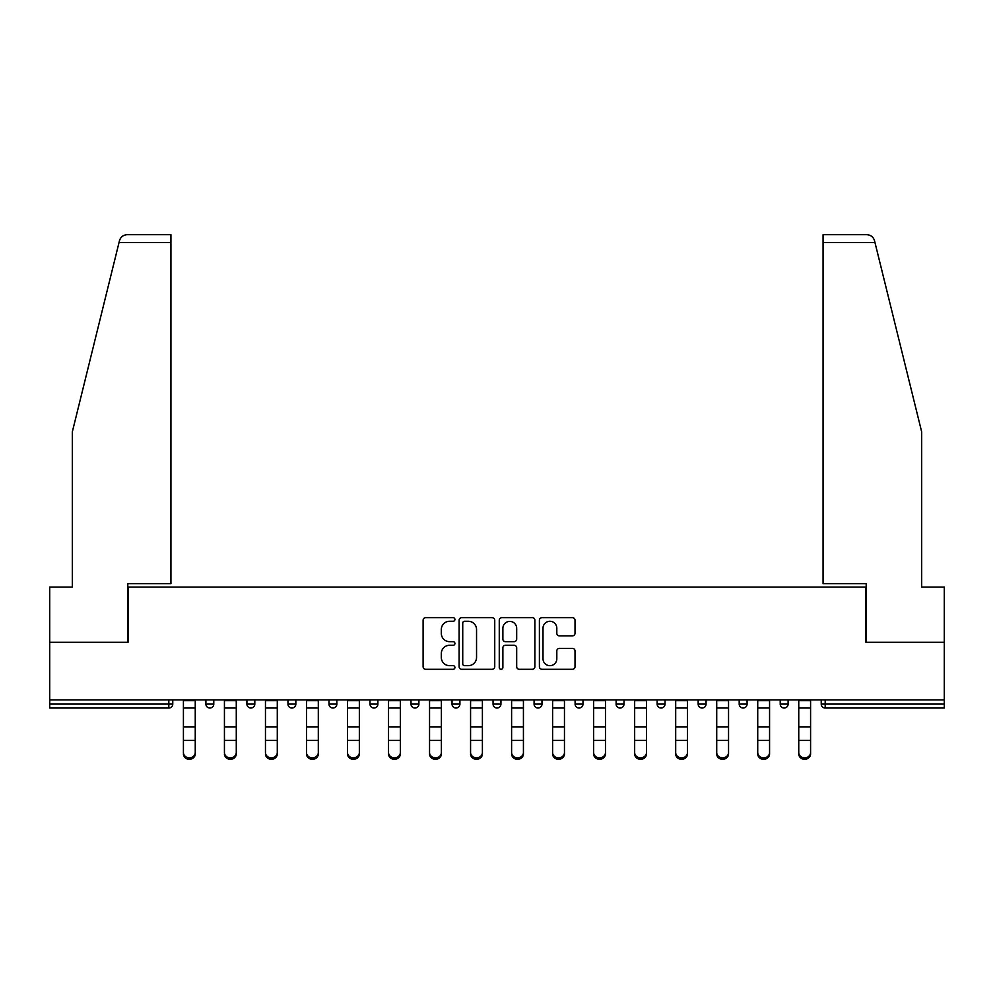 <?xml version="1.0" encoding="UTF-8"?>
<svg xmlns="http://www.w3.org/2000/svg" width="994" height="994" viewBox="0 0 994 994"><rect width="100%" height="100%" fill="white"/><g stroke="black" fill="none" stroke-linecap="round" stroke-linejoin="round"><path stroke-width="1.49" d="M454.929 619.461A1.802 1.802 0 0 0 453.115 617.659L425.693 617.659A2.584 2.584 0 0 0 423.109 620.244L423.109 666.701A2.584 2.584 0 0 0 425.693 669.285L453.115 669.285A1.802 1.802 0 0 0 454.929 667.471A1.802 1.802 0 0 0 453.115 665.669L449.574 665.669A8.263 8.263 0 0 1 441.311 657.407L441.311 653.543A8.263 8.263 0 0 1 449.574 645.28L453.115 645.28A1.802 1.802 0 0 0 454.929 643.466A1.802 1.802 0 0 0 453.115 641.664L449.574 641.664A8.263 8.263 0 0 1 441.311 633.402L441.311 629.537A8.263 8.263 0 0 1 449.574 621.275L453.115 621.275A1.802 1.802 0 0 0 454.929 619.461M572.432 635.862A2.584 2.584 0 0 0 575.017 633.277L575.017 620.244A2.584 2.584 0 0 0 572.432 617.659L541.978 617.659A2.584 2.584 0 0 0 539.394 620.244L539.394 666.701A2.584 2.584 0 0 0 541.978 669.285L572.432 669.285A2.584 2.584 0 0 0 575.017 666.701L575.017 650.958A2.584 2.584 0 0 0 572.432 648.374L559.398 648.374A2.584 2.584 0 0 0 556.814 650.958L556.814 658.761A6.908 6.908 0 0 1 549.918 665.669A6.908 6.908 0 0 1 543.01 658.761L543.01 628.183A6.908 6.908 0 0 1 549.918 621.275A6.908 6.908 0 0 1 556.814 628.183L556.814 633.277A2.584 2.584 0 0 0 559.398 635.862L572.432 635.862M119.019 242.586L119.479 240.697C120.684 236.957 123.231 234.957 127.145 234.696L170.931 234.696L170.931 242.586L119.019 242.586L72.314 431.918L72.314 587.069L49.7 587.069L49.7 642.286L128.064 642.286L128.064 587.069L865.936 587.069L865.936 642.286L944.3 642.286L944.3 699.875L49.7 699.875L49.7 704.087L168.818 704.087L168.818 699.875M170.931 242.586L170.931 583.652L127.804 583.652L127.804 642.286L49.7 642.286L49.7 699.875M494.739 620.244A2.584 2.584 0 0 0 492.154 617.659L461.701 617.659A2.584 2.584 0 0 0 459.116 620.244L459.116 666.701A2.584 2.584 0 0 0 461.701 669.285L492.154 669.285A2.584 2.584 0 0 0 494.739 666.701L494.739 620.244M501.846 617.659L532.299 617.659A2.584 2.584 0 0 1 534.884 620.244L534.884 666.701A2.584 2.584 0 0 1 532.299 669.285L519.266 669.285A2.584 2.584 0 0 1 516.681 666.701L516.681 647.864A2.584 2.584 0 0 0 514.097 645.28L505.449 645.28A2.584 2.584 0 0 0 502.877 647.864L502.877 667.471A1.802 1.802 0 0 1 501.063 669.285A1.802 1.802 0 0 1 499.261 667.471L499.261 620.244A2.584 2.584 0 0 1 501.846 617.659M168.818 708.026A3.939 3.939 0 0 0 172.77 704.087L168.818 704.087L168.818 708.026A3.939 3.939 0 0 0 172.77 704.087L172.77 699.875L172.77 704.087A3.939 3.939 0 0 1 168.818 708.026L49.7 708.026L49.7 704.087M944.3 699.875L944.3 708.026L825.182 708.026A3.939 3.939 0 0 1 821.23 704.087L821.23 699.875M205.895 699.875L205.895 704.087L205.895 699.875M209.846 708.026A3.939 3.939 0 0 1 205.895 704.087A3.939 3.939 0 0 0 209.846 708.026A3.939 3.939 0 0 0 213.785 704.087L213.785 699.875L213.785 704.087A3.939 3.939 0 0 1 209.846 708.026A3.939 3.939 0 0 1 205.895 704.087L213.785 704.087A3.939 3.939 0 0 1 209.846 708.026M246.922 699.875L246.922 704.087L246.922 699.875M254.812 699.875L254.812 704.087L254.812 699.875M287.949 699.875L287.949 704.087L287.949 699.875M295.839 699.875L295.839 704.087L295.839 699.875M328.964 704.087A3.939 3.939 0 0 0 332.915 708.026A3.939 3.939 0 0 0 336.854 704.087A3.939 3.939 0 0 1 332.915 708.026A3.939 3.939 0 0 0 336.854 704.087L336.854 699.875L336.854 704.087L328.964 704.087A3.939 3.939 0 0 0 332.915 708.026A3.939 3.939 0 0 1 328.964 704.087L328.964 699.875M369.992 699.875L369.992 704.087L369.992 699.875M377.882 699.875L377.882 704.087L377.882 699.875M411.007 704.087A3.939 3.939 0 0 0 414.958 708.026A3.939 3.939 0 0 0 418.896 704.087L418.896 699.875L418.896 704.087L411.007 704.087A3.939 3.939 0 0 0 414.958 708.026A3.939 3.939 0 0 1 411.007 704.087L411.007 699.875M452.034 699.875L452.034 704.087L452.034 699.875M459.924 699.875L459.924 704.087L459.924 699.875M493.061 699.875L493.061 704.087L493.061 699.875M500.939 699.875L500.939 704.087L500.939 699.875M534.076 699.875L534.076 704.087L534.076 699.875M541.966 699.875L541.966 704.087L541.966 699.875M575.104 699.875L575.104 704.087L575.104 699.875M582.993 699.875L582.993 704.087L582.993 699.875M616.118 699.875L616.118 704.087L616.118 699.875M624.008 699.875L624.008 704.087A3.939 3.939 0 0 1 620.07 708.026A3.939 3.939 0 0 1 616.118 704.087L624.008 704.087A3.939 3.939 0 0 1 620.07 708.026M657.146 699.875L657.146 704.087L657.146 699.875M665.036 699.875L665.036 704.087L665.036 699.875M698.161 699.875L698.161 704.087L698.161 699.875M706.051 699.875L706.051 704.087A3.939 3.939 0 0 1 702.112 708.026A3.939 3.939 0 0 1 698.161 704.087A3.939 3.939 0 0 0 702.112 708.026A3.939 3.939 0 0 1 698.161 704.087L706.051 704.087A3.939 3.939 0 0 1 702.112 708.026M747.078 699.875L747.078 704.087A3.939 3.939 0 0 1 743.139 708.026A3.939 3.939 0 0 1 739.188 704.087L739.188 699.875M788.105 699.875L788.105 704.087A3.939 3.939 0 0 1 784.154 708.026A3.939 3.939 0 0 1 780.215 704.087L780.215 699.875M250.861 708.026A3.939 3.939 0 0 1 246.922 704.087A3.939 3.939 0 0 0 250.861 708.026A3.939 3.939 0 0 0 254.812 704.087A3.939 3.939 0 0 1 250.861 708.026A3.939 3.939 0 0 1 246.922 704.087L254.812 704.087A3.939 3.939 0 0 1 250.861 708.026M291.888 708.026A3.939 3.939 0 0 1 287.949 704.087A3.939 3.939 0 0 0 291.888 708.026A3.939 3.939 0 0 0 295.839 704.087A3.939 3.939 0 0 1 291.888 708.026A3.939 3.939 0 0 1 287.949 704.087L295.839 704.087A3.939 3.939 0 0 1 291.888 708.026M373.93 708.026A3.939 3.939 0 0 1 369.992 704.087A3.939 3.939 0 0 0 373.93 708.026A3.939 3.939 0 0 0 377.882 704.087A3.939 3.939 0 0 1 373.93 708.026A3.939 3.939 0 0 1 369.992 704.087L377.882 704.087A3.939 3.939 0 0 1 373.93 708.026M455.973 708.026A3.939 3.939 0 0 1 452.034 704.087A3.939 3.939 0 0 0 455.973 708.026A3.939 3.939 0 0 0 459.924 704.087A3.939 3.939 0 0 1 455.973 708.026A3.939 3.939 0 0 1 452.034 704.087L459.924 704.087M497 708.026A3.939 3.939 0 0 1 493.061 704.087L500.939 704.087A3.939 3.939 0 0 1 497 708.026A3.939 3.939 0 0 0 500.939 704.087M538.027 708.026A3.939 3.939 0 0 1 534.076 704.087A3.939 3.939 0 0 0 538.027 708.026A3.939 3.939 0 0 0 541.966 704.087A3.939 3.939 0 0 1 538.027 708.026A3.939 3.939 0 0 1 534.076 704.087L541.966 704.087M579.042 708.026A3.939 3.939 0 0 1 575.104 704.087A3.939 3.939 0 0 0 579.042 708.026A3.939 3.939 0 0 0 582.993 704.087A3.939 3.939 0 0 1 579.042 708.026A3.939 3.939 0 0 1 575.104 704.087L582.993 704.087A3.939 3.939 0 0 1 579.042 708.026M661.085 708.026A3.939 3.939 0 0 1 657.146 704.087L665.036 704.087A3.939 3.939 0 0 1 661.085 708.026A3.939 3.939 0 0 0 665.036 704.087M464.546 621.275A1.802 1.802 0 0 0 462.732 623.076L462.732 663.855A1.802 1.802 0 0 0 464.546 665.669L468.286 665.669A8.263 8.263 0 0 0 476.548 657.407L476.548 629.537A8.263 8.263 0 0 0 468.286 621.275L464.546 621.275M516.681 628.307A6.908 6.908 0 0 0 509.773 621.399A6.908 6.908 0 0 0 502.877 628.307L502.877 639.08A2.584 2.584 0 0 0 505.449 641.664L514.097 641.664A2.584 2.584 0 0 0 516.681 639.08L516.681 628.307M183.418 741.859L183.418 752.495A5.914 5.368 0 0 0 195.246 752.495L195.246 753.937A5.914 5.368 180 0 1 183.418 753.937M195.246 741.859L195.246 753.937M195.246 752.495L195.246 699.875M183.418 752.495L183.418 699.875M170.931 234.696L139.371 234.696L170.931 234.696M119.479 240.697C120.212 238.572 120.212 238.572 119.479 240.697C120.212 238.572 120.212 238.572 119.479 240.697M874.981 242.586L874.521 240.697C873.788 238.572 873.788 238.572 874.521 240.697C873.788 238.572 873.788 238.572 874.521 240.697C873.316 236.957 870.769 234.957 866.855 234.696L823.069 234.696L854.629 234.696L823.069 234.696L823.069 583.652L866.196 583.652L866.196 642.286L944.3 642.286L944.3 587.069L921.686 587.069L921.686 431.918L874.981 242.586L823.069 242.586M224.433 741.859L224.433 752.495A5.914 5.368 0 0 0 230.359 757.863A5.914 5.368 0 0 0 236.274 752.495L236.274 753.937A5.914 5.368 180 0 1 230.359 759.304A5.914 5.368 180 0 1 224.433 753.937M236.274 741.859L236.274 753.937M265.46 741.859L265.46 752.495A5.914 5.368 0 0 0 277.289 752.495L277.289 753.937A5.914 5.368 180 0 1 265.46 753.937M277.289 741.859L277.289 753.937M306.487 741.859L306.487 752.495A5.914 5.368 0 0 0 318.316 752.495L318.316 753.937A5.914 5.368 180 0 1 306.487 753.937M318.316 741.859L318.316 753.937M347.502 741.859L347.502 752.495A5.914 5.368 0 0 0 353.417 757.863A5.914 5.368 0 0 0 359.343 752.495L359.343 753.937A5.914 5.368 180 0 1 353.417 759.304A5.914 5.368 180 0 1 347.502 753.937M359.343 741.859L359.343 753.937M388.53 741.859L388.53 752.495A5.914 5.368 0 0 0 400.358 752.495L400.358 753.937A5.914 5.368 180 0 1 388.53 753.937M400.358 741.859L400.358 753.937M236.274 752.495L236.274 699.875M224.433 752.495L224.433 699.875M277.289 752.495L277.289 699.875M265.46 752.495L265.46 699.875M318.316 752.495L318.316 699.875M306.487 752.495L306.487 699.875M359.343 752.495L359.343 699.875M347.502 752.495L347.502 699.875M400.358 752.495L400.358 699.875M388.53 752.495L388.53 699.875M429.545 741.859L429.545 752.495A5.914 5.368 0 0 0 435.471 757.863A5.914 5.368 0 0 0 441.386 752.495L441.386 753.937A5.914 5.368 180 0 1 435.471 759.304A5.914 5.368 180 0 1 429.545 753.937M441.386 741.859L441.386 753.937M441.386 752.495L441.386 699.875M429.545 752.495L429.545 699.875M470.572 741.859L470.572 752.495A5.914 5.368 0 0 0 482.401 752.495L482.401 753.937A5.914 5.368 180 0 1 470.572 753.937M482.401 741.859L482.401 753.937M482.401 752.495L482.401 699.875M470.572 752.495L470.572 699.875M511.599 741.859L511.599 752.495A5.914 5.368 0 0 0 523.428 752.495L523.428 753.937A5.914 5.368 180 0 1 511.599 753.937M523.428 741.859L523.428 753.937M523.428 752.495L523.428 699.875M511.599 752.495L511.599 699.875M552.614 741.859L552.614 752.495A5.914 5.368 0 0 0 558.529 757.863A5.914 5.368 0 0 0 564.455 752.495L564.455 753.937A5.914 5.368 180 0 1 558.529 759.304A5.914 5.368 180 0 1 552.614 753.937M564.455 741.859L564.455 753.937M564.455 752.495L564.455 699.875M552.614 752.495L552.614 699.875M593.642 741.859L593.642 752.495A5.914 5.368 0 0 0 605.47 752.495L605.47 753.937A5.914 5.368 180 0 1 593.642 753.937M605.47 741.859L605.47 753.937M605.47 752.495L605.47 699.875M593.642 752.495L593.642 699.875M634.657 741.859L634.657 752.495A5.914 5.368 0 0 0 640.583 757.863A5.914 5.368 0 0 0 646.498 752.495L646.498 753.937A5.914 5.368 180 0 1 640.583 759.304A5.914 5.368 180 0 1 634.657 753.937M646.498 741.859L646.498 753.937M646.498 752.495L646.498 699.875M634.657 752.495L634.657 699.875M675.684 741.859L675.684 752.495A5.914 5.368 0 0 0 687.513 752.495L687.513 753.937A5.914 5.368 180 0 1 675.684 753.937M687.513 741.859L687.513 753.937M687.513 752.495L687.513 699.875M675.684 752.495L675.684 699.875M716.711 741.859L716.711 752.495A5.914 5.368 0 0 0 728.54 752.495L728.54 753.937A5.914 5.368 180 0 1 716.711 753.937M728.54 741.859L728.54 753.937M728.54 752.495L728.54 699.875M716.711 752.495L716.711 699.875M757.726 741.859L757.726 752.495A5.914 5.368 0 0 0 763.64 757.863A5.914 5.368 0 0 0 769.567 752.495L769.567 753.937A5.914 5.368 180 0 1 763.64 759.304A5.914 5.368 180 0 1 757.726 753.937M769.567 741.859L769.567 753.937M769.567 752.495L769.567 699.875M757.726 752.495L757.726 699.875M798.754 741.859L798.754 752.495A5.914 5.368 0 0 0 810.582 752.495L810.582 753.937A5.914 5.368 180 0 1 798.754 753.937M810.582 741.859L810.582 753.937M810.582 752.495L810.582 699.875M798.754 752.495L798.754 699.875M825.182 699.875L825.182 704.087L944.3 704.087M821.23 704.087L825.182 704.087L825.182 708.026M414.958 708.026A3.939 3.939 0 0 0 418.896 704.087M743.139 708.026A3.939 3.939 0 0 0 747.078 704.087L739.188 704.087M784.154 708.026A3.939 3.939 0 0 0 788.105 704.087L780.215 704.087M183.418 726.85L195.246 726.85M183.418 740.431L195.246 740.431M183.418 708.026L195.246 708.026M183.418 700.671L195.246 700.671M224.433 726.85L236.274 726.85M224.433 740.431L236.274 740.431M224.433 708.026L236.274 708.026M224.433 700.671L236.274 700.671M265.46 726.85L277.289 726.85M265.46 740.431L277.289 740.431M265.46 708.026L277.289 708.026M265.46 700.671L277.289 700.671M306.487 726.85L318.316 726.85M306.487 740.431L318.316 740.431M306.487 708.026L318.316 708.026M306.487 700.671L318.316 700.671M347.502 726.85L359.343 726.85M347.502 740.431L359.343 740.431M347.502 708.026L359.343 708.026M347.502 700.671L359.343 700.671M388.53 726.85L400.358 726.85M388.53 740.431L400.358 740.431M388.53 708.026L400.358 708.026M388.53 700.671L400.358 700.671M429.545 726.85L441.386 726.85M429.545 740.431L441.386 740.431M429.545 708.026L441.386 708.026M429.545 700.671L441.386 700.671M470.572 726.85L482.401 726.85M470.572 740.431L482.401 740.431M470.572 708.026L482.401 708.026M470.572 700.671L482.401 700.671M511.599 726.85L523.428 726.85M511.599 740.431L523.428 740.431M511.599 708.026L523.428 708.026M511.599 700.671L523.428 700.671M552.614 726.85L564.455 726.85M552.614 740.431L564.455 740.431M552.614 708.026L564.455 708.026M552.614 700.671L564.455 700.671M593.642 726.85L605.47 726.85M593.642 740.431L605.47 740.431M593.642 708.026L605.47 708.026M593.642 700.671L605.47 700.671M634.657 726.85L646.498 726.85M634.657 740.431L646.498 740.431M634.657 708.026L646.498 708.026M634.657 700.671L646.498 700.671M675.684 726.85L687.513 726.85M675.684 740.431L687.513 740.431M675.684 708.026L687.513 708.026M675.684 700.671L687.513 700.671M716.711 726.85L728.54 726.85M716.711 740.431L728.54 740.431M716.711 708.026L728.54 708.026M716.711 700.671L728.54 700.671M757.726 726.85L769.567 726.85M757.726 740.431L769.567 740.431M757.726 708.026L769.567 708.026M757.726 700.671L769.567 700.671M798.754 726.85L810.582 726.85M798.754 740.431L810.582 740.431M798.754 708.026L810.582 708.026M798.754 700.671L810.582 700.671"/></g></svg>
